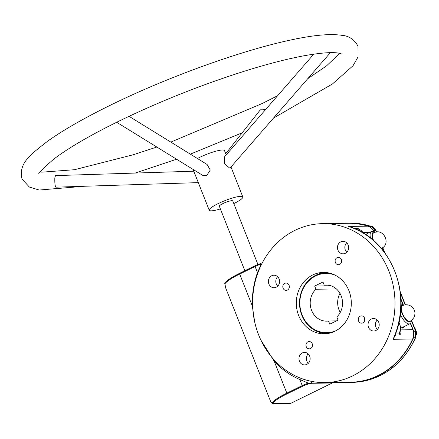 <?xml version="1.0" encoding="UTF-8"?>
<svg xmlns="http://www.w3.org/2000/svg" width="439" height="439" viewBox="0 0 439 439"><rect width="100%" height="100%" fill="white"/><g stroke="black" fill="none" stroke-linecap="round" stroke-linejoin="round"><path stroke-width="0.66" d="M265.672 109.47L261.49 109.097L259.756 110.54L225.706 153.688M198.307 182.624L55.841 187.168C55.023 186.01 54.694 182.937 54.826 177.96L55.473 175.611L193.786 171.199M363.465 233.175A10.119 9.06 -90.8 0 0 363.086 232.599A2.168 0.587 -35.3 0 1 363.333 232.686L363.772 233.356M226.184 154.89L224.494 150.615A18.065 3.139 158.4 0 0 222.491 150.006A18.065 3.139 158.4 0 0 197.429 158.517M330.386 52.658L230.288 167.786L229.635 168.044L224.455 163.752L224.318 157.036L313.753 54.167M233.811 203.592A18.065 3.139 158.4 0 0 242.827 196.93A18.065 3.139 158.4 0 0 240.83 196.321A18.065 3.139 158.4 0 0 221.333 202.143A18.065 3.139 158.4 0 0 209.238 210.232A18.065 3.139 158.4 0 0 211.236 210.841A18.065 3.139 158.4 0 0 220.373 208.915M129.033 116.308L207.098 164.482L210.265 170.052L206.807 175.413L202.659 175.331L116.664 122.261M257.929 264.503L232.752 200.919A7.227 1.257 158.4 0 0 231.951 200.678A7.227 1.257 158.4 0 0 224.153 203.005A7.227 1.257 158.4 0 0 219.313 206.242L244.858 270.748M325.365 272.465A30.708 27.509 -90.8 0 0 318.484 274.123M334.941 331.236A30.708 27.509 -90.8 0 0 350.673 296.627A30.708 27.509 -90.8 0 0 323.389 272.41A30.708 27.509 -90.8 0 0 312.672 275.001A30.708 27.509 -90.8 0 0 296.94 309.61A30.708 27.509 -90.8 0 0 324.223 333.827A30.708 27.509 -90.8 0 0 334.941 331.236M258.703 335.067A79.486 71.195 89.2 0 1 322.72 223.643A79.486 71.195 89.2 0 1 388.91 271.17A79.486 71.195 89.2 0 1 324.893 382.594A79.486 71.195 89.2 0 1 258.703 335.067M374.088 231.792A10.838 9.707 -90.8 0 0 367.964 226.167A79.486 71.195 -90.8 0 0 348.1 223.292L322.72 223.643M358.548 320.991A3.649 3.271 -90.8 0 0 361.588 323.175A3.649 3.271 -90.8 0 0 364.529 318.055A3.649 3.271 -90.8 0 0 361.489 315.871A3.649 3.271 -90.8 0 0 358.548 320.991M377.244 320.026A6.25 5.597 -90.8 0 0 375.888 327.181A6.25 5.597 -90.8 0 0 377.375 329.415M368.497 327.28A6.25 5.597 -90.8 0 0 373.699 331.017A6.25 5.597 -90.8 0 0 378.731 322.259A6.25 5.597 -90.8 0 0 373.529 318.522A6.25 5.597 -90.8 0 0 368.497 327.28M308.189 353.916A6.25 5.597 -90.8 0 0 306.834 361.072A6.25 5.597 -90.8 0 0 308.321 363.3M299.442 361.171A6.25 5.597 -90.8 0 0 304.644 364.908A6.25 5.597 -90.8 0 0 309.676 356.15A6.25 5.597 -90.8 0 0 304.474 352.413A6.25 5.597 -90.8 0 0 299.442 361.171M306.235 346.662A3.649 3.271 -90.8 0 0 309.275 348.846A3.649 3.271 -90.8 0 0 312.217 343.726A3.649 3.271 -90.8 0 0 309.177 341.542A3.649 3.271 -90.8 0 0 306.235 346.662M277.629 276.724A6.25 5.597 -90.8 0 0 276.268 283.874A6.25 5.597 -90.8 0 0 277.755 286.107M268.882 283.978A6.25 5.597 -90.8 0 0 274.084 287.715A6.25 5.597 -90.8 0 0 279.116 278.952A6.25 5.597 -90.8 0 0 273.914 275.215A6.25 5.597 -90.8 0 0 268.882 283.978M283.084 288.182A3.649 3.271 -90.8 0 0 286.124 290.366A3.649 3.271 -90.8 0 0 289.065 285.246A3.649 3.271 -90.8 0 0 286.025 283.062A3.649 3.271 -90.8 0 0 283.084 288.182M346.684 242.833A6.25 5.597 -90.8 0 0 345.323 249.989A6.25 5.597 -90.8 0 0 346.81 252.216M337.937 250.087A6.25 5.597 -90.8 0 0 343.139 253.824A6.25 5.597 -90.8 0 0 348.171 245.066A6.25 5.597 -90.8 0 0 342.969 241.329A6.25 5.597 -90.8 0 0 337.937 250.087M335.396 262.511A3.649 3.271 -90.8 0 0 338.436 264.695A3.649 3.271 -90.8 0 0 341.377 259.575A3.649 3.271 -90.8 0 0 338.337 257.391A3.649 3.271 -90.8 0 0 335.396 262.511M326.429 272.729A30.351 27.185 89.2 0 1 326.572 272.729A30.351 27.185 89.2 0 1 327.763 272.74M328.729 333.349A30.351 27.185 89.2 0 1 327.11 333.426A30.351 27.185 89.2 0 1 301.84 315.279A30.351 27.185 89.2 0 1 326.281 272.734A30.351 27.185 89.2 0 1 327.9 272.762M335.676 330.858A29.627 26.538 89.2 0 1 302.109 314.993A29.627 26.538 89.2 0 1 306.795 283.023A29.627 26.538 89.2 0 1 334.919 275.061M395.577 333.667A2.168 0.993 -155.9 0 1 395.797 333.541L397.569 327.642M395.797 333.541L395.868 333.964L399.353 333.914L400.236 329.952L400.214 326.369L400.489 329.755A2.168 0.51 -174.2 0 1 400.236 329.952M400.56 327.67A11.562 4.73 63.9 0 0 403.117 327.895A11.562 4.73 63.9 0 0 404.275 326.517M402.81 328.01A11.562 4.73 63.9 0 0 403.688 326.808M315.948 289.235L314.692 286.063L322.978 281.997L324.234 285.169A18.065 16.183 89.2 0 1 326.128 285.021A18.065 16.183 89.2 0 1 341.531 296.808A18.065 16.183 89.2 0 1 336.806 316.931L338.063 320.102L329.777 324.169L328.52 320.997A18.065 16.183 89.2 0 1 326.621 321.145A18.065 16.183 89.2 0 1 311.58 310.346A18.065 16.183 89.2 0 1 315.948 289.235L336.422 288.955M339.978 293.345A18.065 16.183 -90.8 0 0 339.045 309.967A18.065 16.183 -90.8 0 0 340.241 312.442M401.01 304.112A10.838 4.434 -116.1 0 1 402.645 304.452L404.017 305.083A9.395 3.847 -116.1 0 0 402.135 313.506A9.395 3.847 -116.1 0 0 407.447 321.134A9.395 3.847 -116.1 0 0 411.519 320.382M370.456 237.982A10.838 4.434 -116.1 0 1 371.537 231.518A10.838 4.434 -116.1 0 1 373.83 231.677L375.202 232.302A9.395 3.847 -116.1 0 0 373.101 240.144M252.661 305.95L252.326 305.961L239.689 274.046A31.07 5.4 158.4 0 0 224.9 283.89L224.752 283.188A2.168 2.08 31.2 0 0 224.9 283.89L225.827 288.357L270.556 401.328L272.054 402.98A2.168 2.08 31.2 0 0 272.427 403.606L290.163 403.644L332.235 382.995A2.168 1.943 -90.8 0 0 332.224 382.89L311.663 383.176A2.168 1.943 89.2 0 1 312.124 381.486M224.9 283.89L224.752 283.188A30.949 5.378 158.4 0 1 239.485 273.382L254.872 265.831A7.101 1.235 158.4 0 1 261.002 263.471L261.315 264.091L257.49 272.586A2.168 0.373 -160.3 0 1 257.912 272.789M319.279 332.252A30.708 27.509 -90.8 0 0 326.199 333.717M324.893 382.594L350.273 382.248A79.486 71.195 -90.8 0 0 412.644 339.018A10.838 9.707 -90.8 0 0 412.869 329.722L410.377 323.422M364.743 318.796A3.649 3.271 -90.8 0 0 364.765 320.163M312.431 344.467A3.649 3.271 -90.8 0 0 312.447 345.833M289.274 285.987A3.649 3.271 -90.8 0 0 289.296 287.353M341.591 260.316A3.649 3.271 -90.8 0 0 341.608 261.677M328.591 333.377A30.351 27.185 89.2 0 1 327.401 333.421A30.351 27.185 89.2 0 1 327.258 333.421M351.189 227.375L351.535 227.468M400.489 329.755L399.924 332.965A2.168 1.729 8.6 0 1 399.353 333.914L400.187 335.017L395.506 335.083L393.048 339.287L395.407 334.03M402.914 304.578L400.933 299.574M410.569 323.214L413.757 331.275L413.681 337.306A79.761 71.442 89.2 0 1 355.299 382.259A79.761 71.442 89.2 0 1 344.319 382.331M342.146 223.374A79.761 71.442 89.2 0 1 353.126 223.144A79.761 71.442 89.2 0 1 369.803 226.475L373.847 230.475L374.434 231.951M400.9 298.8L403.249 304.732M332.213 382.495A2.168 1.943 -90.8 0 0 332.224 382.89M299.996 377.946A2.168 0.9 -67.2 0 1 299.821 379.499L308.469 383.187L311.663 383.176A2.168 1.943 89.2 0 1 311.674 383.28L332.235 382.995M260.925 340.181L274.205 361.226A2.168 0.68 137.7 0 0 274.721 360.523M261.836 263.779L261.315 264.091A7.227 1.257 158.4 0 0 255.081 266.495L257.49 272.586C253.682 283.303 251.959 294.426 252.326 305.961L254.631 321.699M395.868 333.964A2.168 1.943 89.2 0 0 395.506 335.083L395.221 334.611M400.05 332.328A10.838 9.707 89.2 0 1 400.187 335.017L399.913 333.009M365.912 234.278A11.562 4.73 63.9 0 0 365.034 234.146M411.568 320.344L415.931 331.368L415.854 337.136C403.573 363.613 384.048 378.594 357.269 382.078A79.607 71.305 -90.8 0 0 415.508 337.278L413.681 337.306M415.854 337.136A3.611 0.713 -156.8 0 1 415.508 337.278L415.585 331.242L413.757 331.275M376.322 232.077L375.729 230.579L373.847 230.475M371.849 226.606A3.611 1.531 108.7 0 0 371.674 226.573A79.607 71.305 -90.8 0 0 355.102 223.275L371.849 226.606C372.782 226.365 374.193 227.731 376.075 230.7A3.611 0.626 158.4 0 0 375.729 230.579L371.674 226.573L369.803 226.475M311.674 383.28L308.677 383.889A2.168 1.087 -105.7 0 0 308.469 383.187A7.227 1.257 -21.6 0 0 302.23 385.59A2.168 0.889 63.9 0 0 302.548 386.249L287.161 393.799A30.949 5.378 158.4 0 0 272.427 403.606M358.449 228.966L357.944 228.324L357.736 228.801A2.168 2.014 -76.1 0 1 358.037 228.845L361.045 230.332L363.333 232.686M363.086 232.599L360.748 230.217L357.736 228.801L354.997 228.834M287.161 393.799A2.168 0.889 63.9 0 1 286.843 393.141L302.23 385.59L299.821 379.499C290.146 375.4 281.608 369.309 274.205 361.226L286.843 393.141A31.07 5.4 -21.6 0 0 272.054 402.98L272.882 403.88M308.677 383.889A7.101 1.235 158.4 0 0 302.548 386.249M360.748 230.217A2.168 1.119 -53.1 0 1 361.045 230.332M411.524 320.377L411.178 321.847A10.838 4.434 -116.1 0 1 409.9 323.757L402.206 327.532A10.838 4.434 -116.1 0 1 400.555 327.615M336.472 320.887L328.52 320.997M328.032 285.12L324.234 285.169M331.143 285.838L314.692 286.063M409.9 323.757A10.838 4.434 -116.1 0 1 400.341 314.17M381.82 248.99A9.395 3.847 -116.1 0 0 382.704 247.601L382.364 249.067A10.838 4.434 -116.1 0 1 382.243 249.5M376.196 231.002L376.497 231.002L376.179 230.952M377.019 232.011L376.497 231.002M416.452 334.573L417.05 333.431L416.43 333.437M417.05 333.431L414.476 326.934M402.492 305.665A8.67 3.55 63.9 0 0 402.453 313.501C404.588 318.313 406.92 320.942 409.455 321.386A8.67 3.55 63.9 0 0 410.13 321.233L411.656 320.272L414.004 317.441C415.914 312.842 414.871 309.056 410.882 306.076C408.138 304.501 405.34 304.359 402.492 305.665M381.315 248.452C391.593 244.013 383.483 227.473 373.677 232.884A8.67 3.55 63.9 0 0 372.585 236.742A8.67 3.55 63.9 0 0 373.578 240.556M400.214 326.369A10.119 9.06 -90.8 0 0 399.556 323.916A10.119 9.06 -90.8 0 0 398.886 322.522M412.644 339.018L393.048 339.287A79.486 71.195 -90.8 0 0 394.694 271.088A79.486 71.195 -90.8 0 0 348.368 226.436L367.964 226.167M412.869 329.722L400.472 329.887M363.13 232.407L369.912 232.313M353.9 228.379L357.944 228.324A10.838 9.707 89.2 0 1 358.668 229.037M415.931 331.368A3.611 0.626 158.4 0 0 415.585 331.242L411.436 320.755M405.137 304.853L400.401 292.884M384.213 252.002L382.621 247.975M254.872 265.831A2.168 0.889 -116.1 0 0 255.081 266.495L239.689 274.046A2.168 0.889 -116.1 0 1 239.485 273.382M277.635 95.713L262.335 103.456L170.826 142.099M156.816 147.043L133.187 154.775L74.482 169.712L41.831 172.176L40.262 171.896M84.129 186.268L39.148 190.038L29.369 187.047L22.054 179.107C18.273 163.292 30.181 154.83 47.752 141.111C63.353 130.037 84.014 118.179 109.734 105.541C167.259 77.127 243.464 49.651 293.038 39.532C314.039 35.06 330.232 33.644 341.619 35.29C348.709 35.773 354.158 39.378 357.977 46.106L358.081 56.883L353.022 65.74L332.521 83.92L273.502 118.086M400.445 326.396L398.936 322.286M135.157 173.07L176.571 159.231M190.334 154.138L242.185 132.808M39.076 174.063C37.353 174.113 42.221 169.158 53.679 159.187C68.226 148.113 89.567 135.635 117.696 121.757C159.341 101.513 202.39 84.409 246.839 70.438C269.354 63.474 288.922 58.491 305.544 55.501C320.843 52.861 331.725 52.043 338.195 53.037L342.113 54.085M230.98 166.996L242.827 196.93M326.281 272.734L326.572 272.729M365.528 234.464L371.537 231.518M193.078 169.421L209.238 210.232M307.772 78.674L326.523 65.888L339.764 53.317M349.707 226.837C390.172 238.717 412.951 293.872 394.837 335.583L394.88 335.484M327.11 333.426L327.401 333.421M357.269 382.078L355.299 382.259M355.102 223.275L353.126 223.144M270.556 401.328L272.465 403.776M225.827 288.352L224.73 283.259M376.075 230.7L376.607 232.044M382.753 247.563L384.849 252.859M400.264 291.792L405.422 304.82"/></g></svg>
